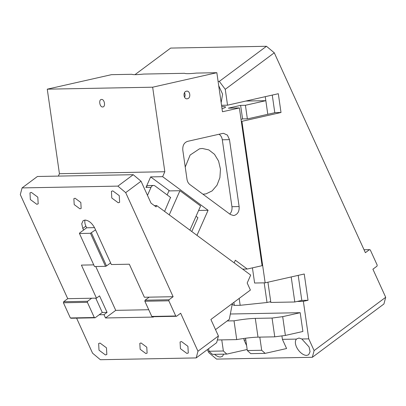 <?xml version="1.0" encoding="UTF-8"?>
<svg xmlns="http://www.w3.org/2000/svg" width="406" height="406" viewBox="0 0 406 406"><rect width="100%" height="100%" fill="white"/><g stroke="black" fill="none" stroke-linecap="round" stroke-linejoin="round"><path stroke-width="0.61" d="M274.766 336.838L272.061 318.06L282.688 316.655L300.191 312.701L302.896 331.479L285.388 335.432L274.766 336.838L257.998 337.153A19.067 1.898 -8.2 0 0 236.728 339.604L234.029 320.826L227.157 320.953M282.688 316.655L285.388 335.432M230.395 314.005L300.191 312.701M272.061 318.06L255.293 318.375C249.416 318.558 242.331 319.375 234.029 320.826M217.367 339.964L236.728 339.604M261.692 350.276L265.148 353.372L250.781 353.641L247.32 350.545L261.692 350.276L259.799 337.117M265.148 353.372L286.595 348.531L282.414 339.355L281.916 335.894M245.549 338.239L247.32 350.545M207.364 349.602L208.714 352.565L216.52 359.087L312.331 357.295L314.107 350.596L385.7 297.293L383.919 303.992L312.331 357.295M385.7 297.293L372.901 269.208L376.991 266.163L377.204 265.123L370.277 249.923L369.465 249.644L364.03 249.746M264.189 282.845L267.016 302.506L240.164 305.302L234.328 305.413L232.318 304.464M239.175 298.42L240.164 305.302M233.886 302.353L234.328 305.413M270.736 301.663L267.016 302.506M270.777 301.952L269.351 301.978M252.43 267.864L254.613 283.023L265.154 282.83L304.246 273.999L308.032 300.288L301.805 300.404L298.202 275.364M241.027 119.349L243.047 118.892L247.838 118.801L275.263 112.609L281.013 112.503L241.915 121.328L265.154 282.83M241.915 121.328L241.316 121.338M281.013 112.503L278.308 93.72L227.543 105.184L221.534 105.296M272.264 95.085L274.796 112.711M314.107 350.596L308.763 338.863L303.363 301.343L297.136 301.46L301.805 300.404M303.363 301.343L308.032 300.288M291.198 276.948L294.802 301.988L297.136 301.46M265.26 96.669L267.798 114.294L265.839 100.678L245.412 105.291L240.621 105.377L228.37 108.148L239.388 107.94L222.463 111.762L216.845 72.699L152.656 87.199L164.821 171.733L162.633 176.676L208.08 210.278L196.976 235.363L234.16 262.86L235.333 260.221L247.249 269.031L242.626 269.117M267.935 282.2L270.848 302.434L294.802 301.988M227.543 105.184L225.259 89.305L274.278 52.805L266.478 46.284L170.667 48.075L134.98 74.648M225.259 89.305L219.316 81.398L266.478 46.284M218.098 81.423L219.316 81.398M218.712 85.702L222.595 94.151L221.163 102.723M274.278 52.805L365.375 252.689L369.465 249.644M308.763 338.863L301.841 338.995L309.073 346.983L310.067 351.672L308.641 354.763L306.637 355.402A9.917 5.44 53.3 0 1 297.502 348.805A9.917 5.44 53.3 0 1 296.522 339.096L282.414 339.355M301.841 338.995L299.039 338.051L296.862 338.812M223.726 354.149L222.412 356.377L220.407 357.011A9.917 5.44 53.3 0 1 214.551 354.321M263.169 353.413L261.337 353.448M245.808 340.04L244.087 340.076L246.609 345.607M226.827 354.093L212.455 354.362L208.999 351.261L223.366 350.992L226.827 354.093L247.168 349.495M208.623 348.663L208.999 351.261M223.366 350.992L221.767 339.883M243.859 338.467L244.087 340.076M170.728 197.565L155.051 185.973A3.811 2.969 88.9 0 0 153.519 185.461L148.489 185.557A3.811 2.969 88.9 0 0 145.977 187.46L150.656 176.899L169.596 190.901M153.519 185.461A3.811 2.969 88.9 0 0 151.012 187.364L147.474 195.352M196.037 216.281L197.92 217.672L191.784 231.527M198.615 210.455L208.08 210.278M150.656 176.899L162.633 176.676M216.845 72.699L196.408 73.085A17.925 1.786 171.8 0 1 184.583 73.303L143.714 74.07A17.925 1.786 171.8 0 1 131.889 74.288L111.452 74.674L47.263 89.168L59.428 173.702L58.368 176.097M47.263 89.168L152.656 87.199M59.428 173.702L164.821 171.733M101.581 99.45C98.46 99.272 99.607 107.25 102.662 106.961C105.783 107.133 104.636 99.16 101.581 99.45L101.282 99.485M102.662 106.961L102.962 106.925M239.388 107.94L262.083 265.681L247.249 269.031M186.369 91.218C182.573 91.832 183.72 99.81 187.45 98.729C191.251 98.11 190.099 90.132 186.369 91.218L186.841 91.157M186.983 98.785L187.45 98.729M187.562 141.359L222.574 133.452L223.513 133.341L227.39 135.086L229.486 139.649L239.119 206.563C239.428 211.206 237.845 214.15 234.363 215.393L233.425 215.51L230.359 214.485L189.906 184.573C188.333 183.355 187.364 181.594 186.993 179.29L182.807 150.19C182.497 145.551 184.08 142.607 187.562 141.359M221.712 106.519A17.925 1.786 171.8 0 1 225.528 107.067A17.925 1.786 171.8 0 1 222.021 108.666M245.853 101.048L265.839 100.678M184.557 97.267A3.811 2.969 88.9 0 0 184.476 92.766M229.771 214.048A7.628 5.933 88.9 0 0 231.933 206.7L239.119 206.563M219.032 134.254A7.628 5.933 88.9 0 1 222.305 139.781L231.933 206.7M247.361 118.811L245.412 105.291M242.58 118.994L240.621 105.377M185.227 167.028L190.135 155.036L199.503 148.809L202.315 148.464L208.831 149.915L214.505 154.31L218.565 161.045L220.453 169.19L219.905 177.635L217.002 185.217L212.14 190.891L205.989 193.875L202.954 194.22M154.376 205.619L156.691 205.578L156.107 206.898L151.022 203.142L141.034 181.218L125.693 192.637L173.118 296.71L144.379 297.248L129.321 264.21L111.356 264.545L94.796 228.202C92.152 223.193 88.904 220.478 85.042 220.052L83.113 220.666L81.738 223.757L82.819 228.426L83.57 230.08L79.48 233.125L79.449 233.496L90.467 233.288L105.524 266.331L94.502 266.534L79.449 233.496M93.745 264.874L81.413 265.103L96.471 298.146L67.731 298.679L63.64 301.729L87.589 301.277L87.381 302.323L94.309 317.517L95.121 317.802L71.167 318.248L70.355 317.969L63.427 302.769L63.64 301.729M67.731 298.679L20.3 194.606L22.081 187.912L117.892 186.121L125.693 192.637M149.169 297.162L145.079 300.207L144.866 301.247L151.793 316.447L152.605 316.726L176.559 316.279L180.65 313.229L197.966 351.226L196.184 357.925L100.373 359.716L92.573 353.195L76.597 318.147M170.545 197.433L164.592 211.419M167.145 194.916L168.921 190.916L179.939 190.708L169.246 214.86M179.939 190.708L200.594 205.984L189.901 230.136M75.105 198.25L73.867 198.641L74.196 204.588L79.921 208.821L81.154 208.43L80.83 202.482L75.105 198.25M31.374 192.403L29.983 192.845L30.348 199.534L36.794 204.294L38.184 203.853L37.814 197.164L31.374 192.403M112.812 190.881L111.422 191.322L111.792 198.011L118.232 202.772L119.623 202.335L119.252 195.641L112.812 190.881M141.034 181.218L133.229 174.697L37.418 176.488L22.081 187.912M156.691 205.578L250.69 275.08L247.183 283.002L250.4 290.062L210.892 319.476L218.418 335.995L216.642 342.694L196.184 357.925M215.515 329.621L229.314 319.349L232.364 303.49M95.755 298.156L102.276 312.468L99.211 314.751L104.002 314.665L105.504 317.969L153.412 317.071L153.25 316.71M100.033 343.06L98.643 343.501L99.008 350.19L105.453 354.956L106.839 354.514L106.474 347.82L100.033 343.06M181.472 341.537L180.081 341.979L180.447 348.673L186.892 353.433L188.282 352.992L187.912 346.303L181.472 341.537M141.055 342.958L139.816 343.354L140.146 349.302L145.871 353.535L147.104 353.139L146.779 347.191L141.055 342.958M99.211 314.751L95.121 317.802M91.68 298.232L87.589 301.277M102.276 312.468L107.067 312.381L99.541 295.857L96.471 298.146M148.626 297.562L148.454 297.172M95.547 229.852L90.467 233.288M94.527 227.644L86.64 227.791L83.57 230.08M85.042 220.052A9.536 5.232 -126.7 0 0 85.884 226.142L86.64 227.791M91.457 232.902L106.514 265.94L105.524 266.331M110.605 262.895L106.514 265.94M95.755 266.514L115.735 310.351L148.738 309.737M176.559 316.279L175.747 315.995L151.793 316.447M144.866 301.247L168.82 300.8L169.028 299.76L145.079 300.207M175.747 315.995L168.82 300.8M197.966 351.226L218.418 335.995M115.735 310.351L105.504 317.969M104.002 314.665L107.067 312.381M133.229 174.697L117.892 186.121M173.118 296.71L169.028 299.76M63.427 302.769L87.381 302.323M94.309 317.517L70.355 317.969M257.998 337.153L255.293 318.375M145.977 187.46L151.012 187.364M222.305 139.781L229.486 139.649M85.884 226.142L82.819 228.426"/></g></svg>
